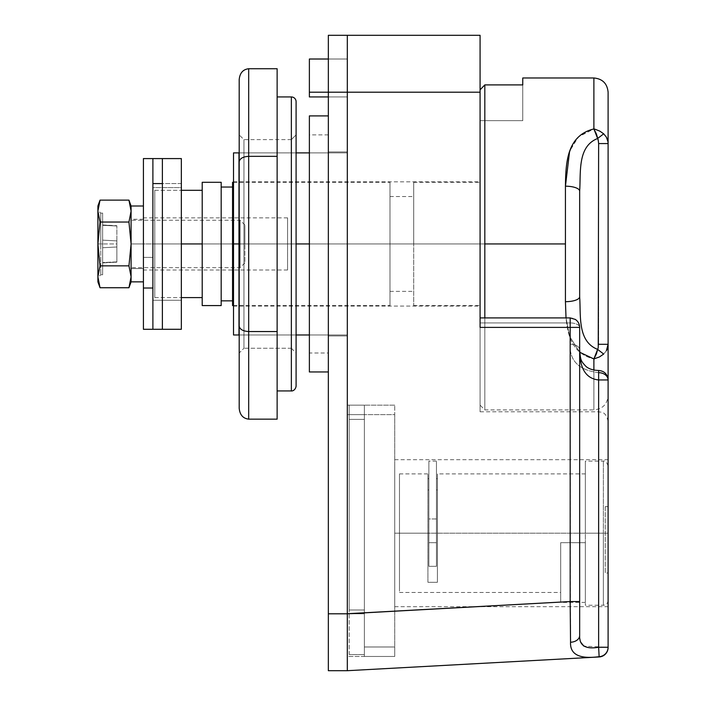 <?xml version="1.0" encoding="UTF-8"?>
<svg xmlns="http://www.w3.org/2000/svg" width="706" height="706" viewBox="0 0 706 706"><rect width="100%" height="100%" fill="white"/><g stroke="black" fill="none" stroke-linecap="round" stroke-linejoin="round"><path stroke-width="0.53" stroke-dasharray="3.53 2.65" d="M309.378 92.204L309.378 59.092L309.378 96.943L347.308 96.943L328.343 96.943L347.308 96.943L347.308 35.3L480.08 35.3L480.08 327.399L480.08 92.204L347.308 92.204L347.308 670.7L347.308 59.092L347.308 92.204L480.08 92.204L480.08 35.3L347.308 35.3L347.308 92.204L328.343 92.204L347.308 92.204L347.308 59.013L347.308 96.943L309.378 96.943L309.378 59.013M239.193 243.941L296.096 243.941L239.193 243.941M309.378 371.965L309.378 243.941L328.343 243.941L328.343 371.965L328.343 115.908L328.343 368.761L328.343 243.941L347.308 243.941L347.308 151.949L328.343 151.949L347.308 151.949L347.308 335.932L347.308 151.949L347.308 335.932L328.343 335.932L328.343 151.949L328.343 335.932L328.343 243.941L328.343 335.932L347.308 335.932L347.308 243.941L309.378 243.941L347.308 243.941L347.308 152.893L309.378 152.893L347.308 152.893L347.308 334.979L347.308 152.893L347.308 334.979L238.981 334.979L238.981 152.893L347.308 152.893L233.51 152.893L233.51 334.979L347.308 334.979L309.378 334.979L347.308 334.979L347.308 243.941L309.378 243.941L309.378 353L309.378 115.908M296.096 152.893L239.193 152.893L296.096 152.893M347.308 414.643L347.308 613.796L347.308 405.156L364.384 405.156L364.384 656.474L364.384 405.156L364.384 414.643L347.308 414.643L364.384 414.643L364.384 613.796L347.308 613.796L347.308 656.474L347.308 414.643L347.308 613.796L364.384 613.796L364.384 656.474L347.308 656.474L347.308 613.796L347.308 656.474L394.725 656.474L364.384 656.474L364.384 613.796L347.308 613.796L364.384 613.796L364.384 414.643L347.308 414.643L364.384 414.643L364.384 405.156L347.308 405.156L347.308 414.643M296.096 334.979L239.193 334.979L296.096 334.979M233.51 243.941L233.51 181.821L233.51 306.06L233.51 243.941L480.08 243.941L480.08 183.375L480.08 306.06L480.08 181.821L480.08 243.941L233.51 243.941M394.725 533.189L394.725 606.683L394.725 533.189L608.104 533.189L608.104 606.683L608.104 459.694L608.104 533.189L394.725 533.189L394.725 604.839L394.725 461.53L394.725 533.189M580.473 641.878L579.661 635.471L579.661 327.399A9.487 4.465 -0 0 0 570.174 322.933L570.174 317.912L570.174 327.399L480.08 327.399L480.08 317.912L480.08 322.933L570.174 322.933L570.174 317.912L570.174 344.175L570.174 322.933L480.08 322.933L480.08 411.801L480.08 322.933L570.174 322.933L480.08 322.933L480.08 411.801L480.08 317.912L480.08 327.399L480.08 322.933L480.08 327.399L570.174 327.399L570.174 601.556L347.308 613.717L347.308 670.7L599.138 656.959L347.308 670.7L347.308 613.717L570.174 601.556L570.545 642.231C569.989 654.506 579.52 659.325 599.138 656.677L599.138 656.959A9.487 9.487 0 0 0 608.104 647.49L608.104 379.952C608.104 434.49 608.104 434.49 608.104 379.952L608.104 647.252L583.888 646.167M608.104 533.189L608.104 461.53L608.104 604.839L608.104 465.854L608.104 533.189L603.365 533.189L603.365 461.115L603.365 605.263L603.365 533.189L585.345 533.189L585.345 542.676L560.688 542.676L560.688 592.458L560.688 542.676L585.345 542.676L585.345 473.911L585.345 533.189L437.402 533.189L585.345 533.189L585.345 462.924L585.345 605.263L585.345 461.115L585.345 533.189L603.365 533.189L603.365 461.115L603.365 605.263L603.365 533.189L608.104 533.189M598.626 647.252L599.138 656.677L598.626 647.252L608.104 647.252A9.487 9.434 0 0 1 599.138 656.677A9.487 9.434 180 0 0 608.104 647.252L608.104 647.49A9.487 9.487 0 0 1 599.138 656.959L599.138 656.677C579.52 659.325 569.989 654.506 570.545 642.231L570.174 344.175C569.327 360.616 578.814 370.12 598.626 372.68L598.626 411.801L598.626 372.68C578.849 370.173 569.363 360.678 570.174 344.175L570.174 322.933A9.487 4.465 180 0 1 579.661 327.399L579.661 349.841C579.661 362.063 582.371 378.337 598.626 379.952L598.626 647.252L598.626 379.952L608.104 379.952L608.104 421.279L608.104 379.952A9.487 7.272 180 0 0 598.626 372.68C578.814 370.12 569.327 360.616 570.174 344.175A9.487 5.666 180 0 1 579.661 349.841A9.487 5.666 -0 0 0 570.174 344.175A9.487 5.666 0 0 1 579.661 349.841L579.661 635.471A9.487 6.769 -0 0 1 570.545 642.231A9.487 6.769 180 0 0 579.661 635.471M347.308 405.156L364.384 405.156L347.308 405.156M394.725 405.156L364.384 405.156L394.725 405.156L364.384 405.156L364.384 656.474L364.384 414.643L364.384 646.987L394.725 646.987L394.725 656.474L364.384 656.474L364.384 646.987L364.384 656.474L394.725 656.474L394.725 646.987L364.384 646.987L394.725 646.987L394.725 414.643L364.384 414.643L394.725 414.643L394.725 405.156L394.725 414.643L364.384 414.643L364.384 405.156L394.725 405.156L394.725 646.987L364.384 646.987L364.384 414.643L394.725 414.643L394.725 405.156M394.725 656.474L394.725 414.643L394.725 656.474M238.981 334.979L233.51 334.979L233.51 152.893L238.981 152.893L238.981 334.979M570.174 601.556L579.661 601.556L570.174 601.556M570.174 327.399L579.661 327.399L570.174 327.399M579.661 349.841C580.606 363.087 582.582 362.557 586.245 366.679C589.404 369.079 593.534 370.35 598.626 370.465L598.626 379.952C582.371 378.337 579.661 362.063 579.661 349.841A9.487 5.666 180 0 0 570.174 344.175C569.363 360.678 578.849 370.173 598.626 372.68A9.487 7.272 180 0 1 608.104 379.952L598.626 379.952L598.626 370.465L598.626 411.801L598.626 370.465C604.336 370.977 607.495 374.136 608.104 379.952A9.487 7.272 -0 0 0 598.626 372.68M570.174 322.933A9.487 4.465 -0 0 1 579.661 327.399A9.487 4.465 180 0 0 570.174 322.933M364.384 419.382L364.384 405.156L349.205 405.156L349.205 419.382L364.384 419.382L349.205 419.382L349.205 405.156L364.384 405.156L349.205 405.156L364.384 405.156L364.384 610.002L349.205 610.002L349.205 419.382L364.384 419.382L349.205 419.382L349.205 610.002L364.384 610.002L364.384 654.577L349.205 654.577L349.205 610.002L349.205 654.577L364.384 654.577L349.205 654.577L364.384 654.577L364.384 610.002L349.205 610.002L364.384 610.002L364.384 419.382L364.384 654.577L364.384 419.382M349.205 610.002L349.205 419.382L349.205 610.002M349.205 405.156L349.205 419.382L349.205 405.156M522.758 84.897L484.819 84.897L480.08 89.847L480.08 120.655L522.758 120.655L522.758 84.897L522.758 120.655L522.758 84.897L522.758 120.655L480.08 120.655L480.08 89.847L480.08 405.156L480.08 89.847L480.08 405.156L480.08 243.941L484.819 243.941L484.819 409.904L484.819 84.897L522.758 84.897L522.758 77.978M202.207 305.583L202.207 182.298M221.181 182.298L221.181 243.941L202.207 243.941L221.181 243.941L221.181 305.583M480.08 243.941L480.08 89.847L484.819 84.897L484.819 243.941L480.08 243.941L480.08 305.583L480.08 182.298L480.08 243.941L413.698 243.941L413.698 182.298L413.698 305.583L413.698 243.941L480.08 243.941M570.722 148.71L579.079 136.214L593.887 128.933L599.394 130.901L603.674 133.813L606.366 137.114L603.674 133.813L597.638 138.491C577.243 146.504 580.976 172.467 579.661 191.141A14.226 4.951 0 0 0 565.435 186.19A14.226 4.951 180 0 1 579.661 191.141L579.661 296.741A14.226 4.951 0 0 1 565.435 301.691A14.226 4.951 180 0 0 579.661 296.741L579.661 191.141L579.661 296.741C580.95 315.3 577.252 341.413 597.638 349.391L603.674 354.068L606.366 350.767L603.674 354.068L599.906 356.698L593.887 358.939L593.887 409.904L593.887 358.939C566.786 352.329 565.744 324.963 565.435 301.691L565.435 186.19L565.435 301.691C565.744 324.963 566.786 352.329 593.887 358.939L599.906 356.698L603.674 354.068L606.366 350.767L603.674 354.068L597.638 349.391C577.252 341.413 580.95 315.3 579.661 296.741L579.661 191.141C580.976 172.467 577.243 146.504 597.638 138.491L603.674 133.813L599.394 130.901L593.887 128.933L593.887 77.978L593.887 128.933L578.338 136.929L569.998 150.581M607.222 348.993L608.104 344.307L598.626 344.307L598.626 143.574L597.664 138.544L598.626 143.574L598.626 344.307L608.104 344.307L606.366 350.767L608.104 344.307L608.104 143.574L608.104 344.307C608.104 411.898 608.104 411.898 608.104 344.307L608.104 395.678C607.266 404.317 602.527 409.056 593.887 409.904L593.887 369.997L593.887 409.904L484.819 409.904L480.08 405.156M579.732 352.25L569.768 336.665L566.027 317.912L569.768 336.665L579.732 352.25M608.104 143.574C608.104 75.974 608.104 75.974 608.104 143.574L598.626 143.574L608.104 143.574L607.222 138.879L608.104 143.574L608.104 92.204M522.758 120.655L480.08 120.655L522.758 120.655M221.181 270.019L221.181 187.037M221.181 243.941L232.556 243.941L232.556 300.844L232.556 187.037L232.556 243.941L221.181 243.941M232.556 217.863L232.556 300.844M232.556 305.583L232.556 182.298M232.556 243.941L389.986 243.941L389.986 305.583L389.986 182.298L389.986 243.941L232.556 243.941M389.986 243.941L389.986 183.842L389.986 304.039L389.986 196.524L389.986 291.357L389.986 243.941L413.698 243.941L413.698 196.524L413.698 243.941L389.986 243.941M413.698 243.941L413.698 183.842L413.698 243.941M202.207 190.293L202.207 243.941L154.791 243.941L154.791 297.588L154.791 243.941L181.345 243.941L154.791 243.941L154.791 190.293L181.345 190.293L154.791 190.293L154.791 243.941L202.207 243.941L202.207 297.588L202.207 190.293L202.207 297.588M154.791 297.588L181.345 297.588L154.791 297.588L154.791 243.941L154.791 297.588M154.791 190.293L154.791 243.941L154.791 190.293M154.791 243.941L154.791 217.863L154.791 270.019L154.791 243.941L287.563 243.941L287.563 270.019L287.563 217.863L287.563 243.941L154.791 243.941M287.563 243.941L287.563 218.516L287.563 243.941M598.626 344.307L598.238 347.705L598.626 344.307M608.104 395.678L608.104 379.952M603.674 354.068L599.394 356.971L594.584 358.78M603.674 133.813L599.906 131.175L595.149 129.242M607.222 138.879L607.963 141.659M603.798 133.928L606.366 137.114M593.887 128.933L597.638 138.491M347.308 96.943L347.308 92.204L328.343 92.204L328.343 96.943L347.308 96.943L347.308 35.3L347.308 96.943L328.343 96.943L328.343 92.204L328.343 670.7L347.308 670.7L347.308 92.204L328.343 92.204L328.343 59.092L328.343 96.943L328.343 35.3L328.343 92.204L347.308 92.204L347.308 670.7L328.343 670.7L328.343 613.796L347.308 613.796L328.343 613.796L328.343 92.204L347.308 92.204L347.308 59.013L347.308 96.943L328.343 96.943L347.308 96.943M328.343 35.3L347.308 35.3L328.343 35.3M328.343 335.932L347.308 335.932L328.343 335.932M328.343 151.949L347.308 151.949L328.343 151.949M181.345 300.271L181.345 187.611L181.345 300.271L181.345 187.611L162.38 187.611L162.38 300.271L162.38 243.941L162.38 300.271L181.345 300.271L181.345 243.941L162.38 243.941L162.38 187.611L162.38 300.271L162.38 243.941L181.345 243.941L181.345 187.611L181.345 243.941L162.38 243.941L162.38 187.611L162.38 243.941L181.345 243.941L181.345 300.271L162.38 300.271L162.38 187.611L181.345 187.611M181.345 158.585L181.345 329.287M181.345 183.586L162.38 183.586L162.38 158.585L162.38 329.287L162.38 183.586L181.345 183.586M162.38 183.586L162.38 328.758L162.38 183.586M162.38 187.611L162.38 300.271L152.893 300.271L152.893 187.611L152.893 243.941L162.38 243.941L162.38 187.611L152.893 187.611L152.893 243.941L152.893 187.611L162.38 187.611L162.38 243.941L152.893 243.941L162.38 243.941L162.38 300.271L162.38 243.941L152.893 243.941L152.893 300.271L162.38 300.271M152.893 183.586L152.893 328.758L152.893 183.586M152.893 329.287L152.893 158.585L152.893 329.287M152.893 288.004L152.893 159.318L152.893 288.004M152.893 257.399L152.893 217.863L152.893 257.399L143.415 257.399L143.415 268.712L143.415 217.863L143.415 270.019L143.415 257.399L152.893 257.399M143.415 288.004L143.415 159.318L143.415 288.004M143.415 329.287L143.415 158.585M116.861 246.985L116.861 243.941L102.635 243.941L102.635 247.735L116.861 246.985L102.635 247.735L102.635 262.526L102.635 213.115L102.635 274.758L102.635 243.941L100.737 243.941L100.737 274.758L100.737 213.115L100.737 243.941L102.635 243.941L102.635 273.99L102.635 213.892L102.635 247.735L102.635 240.146L102.635 243.941L116.861 243.941L116.861 240.887L102.635 240.146L116.861 240.887L102.635 240.146L116.861 240.887L116.861 225.973L102.635 225.355L102.635 240.146L102.635 224.976L116.861 225.973L102.635 225.355L116.861 225.973L116.861 240.887L102.635 240.146L116.861 240.887L102.635 240.146L116.861 240.887L116.861 246.985L102.635 247.735L116.861 246.985L116.861 261.9L102.635 262.526L102.635 247.735L116.861 246.985L102.635 247.735L102.635 262.906L116.861 262.164L102.635 262.526L116.861 261.9L116.861 246.985L102.635 247.735L116.861 246.985L116.861 261.9L116.861 246.985M131.087 243.941L143.415 243.941L143.415 219.284L143.415 268.58L131.087 268.58L131.087 281.862L131.087 220.228L131.087 267.645L131.087 243.941L240.146 243.941L240.146 267.645L240.146 220.228L240.146 243.941L131.087 243.941L143.415 243.941L143.415 281.862L143.415 206.002L143.415 243.941L131.087 243.941L131.087 206.002L131.087 211.085L128.951 222.037L131.087 243.941L131.087 268.58L143.415 268.58L143.415 243.941L131.087 243.941L131.087 226.167L131.087 281.862L131.087 243.941C131.087 274.025 131.087 274.025 131.087 243.941C131.087 213.847 131.087 213.847 131.087 243.941L128.951 265.844L131.087 276.787L128.951 287.739L131.087 276.787L131.087 281.87L143.415 281.862L143.415 268.58L131.087 268.58L131.087 219.284L131.087 243.941L128.951 222.037L100.031 222.037L128.951 222.037L131.087 211.085L131.087 276.787L128.951 265.844L100.031 265.844L128.951 265.844M100.031 287.739L97.896 276.787L100.031 265.844L97.896 276.787L100.031 287.739M97.896 281.87L97.896 243.941L100.031 222.037L97.896 211.085L100.031 200.133L97.896 211.085L100.031 222.037L97.896 243.941L97.896 206.002M128.951 200.133L131.087 211.085L128.951 200.133M97.896 211.085L97.896 243.941L100.031 265.844M97.896 243.941L100.737 243.941L97.896 243.941L97.896 277.608L97.896 210.273L97.896 276.787M244.885 243.941C244.885 219.866 244.885 219.866 244.885 243.941C244.885 268.015 244.885 268.015 244.885 243.941L244.885 262.906L244.885 224.976L244.885 243.941L240.146 243.941L240.146 220.228L240.146 267.645L240.146 243.941L244.885 243.941M143.415 281.862L131.087 281.862L131.087 268.58L143.415 268.58L143.415 281.862L143.415 216.786L143.415 281.862M116.861 240.887L116.861 225.973L116.861 240.887M100.737 243.941L100.737 213.115L100.737 243.941M277.131 419.152L277.131 68.729L277.131 156.335L248.68 156.335L248.68 68.729L248.68 156.335L277.131 156.335L277.131 331.546L248.68 331.546L248.68 156.335L248.68 331.546L277.131 331.546L277.131 419.152M277.131 390.939L277.131 331.546M277.131 139.62L277.131 348.261M248.68 419.152L248.68 331.546L248.68 419.152M239.193 326.066L239.193 408.2L239.193 326.066C239.802 329.367 242.961 331.193 248.68 331.546C242.961 331.193 239.802 329.367 239.193 326.066L239.193 161.806L239.193 326.066M239.193 79.681L239.193 161.806C239.802 158.506 242.961 156.679 248.68 156.335C242.961 156.679 239.802 158.506 239.193 161.806L239.193 79.681M239.193 353L239.193 134.881L239.193 353L239.193 134.881L239.193 353L243.941 348.261L243.941 139.62L243.941 348.261L291.357 348.261L291.357 139.62L291.357 348.261L243.941 348.261L243.941 139.62L243.941 348.261L239.193 353M291.357 96.943L291.357 390.939L291.357 96.943M296.096 101.682L296.096 386.191M296.096 134.881L296.096 353L296.096 134.881L296.096 353L296.096 134.881L291.357 139.62L291.357 348.261L291.357 139.62L296.096 134.881M328.343 134.881L309.378 134.881L309.378 243.941L328.343 243.941L328.343 134.881L328.343 353L328.343 243.941L309.378 243.941L309.378 353L328.343 353M436.458 542.676L436.458 518.963L428.869 518.963L428.869 542.676L436.458 542.676L436.458 566.318L436.458 489.92L437.402 489.92L437.402 582.291L437.402 473.911L437.402 582.291L427.924 582.291L437.402 582.291L427.924 582.291L427.924 473.911L427.924 582.291L427.924 478.659L427.924 489.92L428.869 489.92L428.869 478.659L428.869 489.92L427.924 489.92L428.869 489.92L428.869 566.318L436.458 566.318L428.869 566.318L428.869 489.92L427.924 489.92L427.924 582.291L437.402 582.291L437.402 489.92L436.458 489.92L436.458 478.659L436.458 489.92L437.402 489.92L437.402 478.659L437.402 489.92L436.458 489.92L436.458 566.318L428.869 566.318L428.869 542.676L436.458 542.676L428.869 542.676L428.869 566.318L436.458 566.318L436.458 462.395L436.458 566.318L436.458 542.676L428.869 542.676L428.869 462.395L428.869 566.318L428.869 461.115L428.869 518.963L436.458 518.963L436.458 461.115L436.458 542.676M399.472 533.189L399.472 473.911L399.472 592.458L399.472 533.189L427.924 533.189L399.472 533.189L399.472 590.975L399.472 533.189M585.345 542.676L585.345 602.421L585.345 542.676L585.345 602.421L585.345 542.676L560.688 542.676L560.688 602.421L560.688 542.676L585.345 542.676M608.104 573.016L608.104 506.634L608.104 573.016L605.263 573.016L605.263 506.634L608.104 506.634L608.104 573.016L608.104 506.634L605.263 506.634L608.104 506.634L605.263 506.634L605.263 573.016L608.104 573.016M560.688 542.676L560.688 602.421L560.688 542.676M605.263 506.634L605.263 573.016L605.263 506.634M427.924 582.291L427.924 489.92C427.924 475.05 427.924 475.05 427.924 489.92L427.924 582.291M437.402 582.291L437.402 480.839L437.402 582.291M437.402 489.92C437.402 475.05 437.402 475.05 437.402 489.92M436.458 489.92L436.458 566.318L436.458 489.92C436.458 475.05 436.458 475.05 436.458 489.92M428.869 489.92L428.869 566.318L428.869 489.92C428.869 475.05 428.869 475.05 428.869 489.92M328.343 59.013L347.308 59.013L328.343 59.013M394.725 459.694L608.104 459.694M394.725 606.683L608.104 606.683M608.104 421.279C605.651 410.989 601.344 412.472 598.626 411.801L480.08 411.801M233.51 181.821L480.08 181.821M233.51 306.06L480.08 306.06M579.661 327.399C577.799 317.982 572.813 318.203 570.174 317.912L480.08 317.912M413.698 182.298L480.08 182.298M413.698 305.583L480.08 305.583M233.51 182.298L389.986 182.298M233.51 305.583L389.986 305.583M389.986 196.524L413.698 196.524M389.986 291.357L413.698 291.357M287.563 270.019L154.791 270.019M287.563 217.863L154.791 217.863M152.893 270.019L143.415 270.019M152.893 217.863L143.415 217.863M244.885 262.906L240.146 267.645L131.087 267.645M244.885 224.976L240.146 220.228L131.087 220.228M143.415 219.284L131.087 219.284M102.635 213.115L100.737 213.115L97.896 210.273M102.635 274.758L100.737 274.758L97.896 277.608M102.635 224.976L116.861 225.717M102.635 262.906L116.861 262.164M291.357 139.62L243.941 139.62L239.193 134.881M291.357 348.261L296.096 353M428.869 478.659L427.924 478.659M399.472 473.911L427.924 473.911M399.472 592.458L560.688 592.458M585.345 473.911L437.402 473.911M608.104 465.854C606.728 462.086 605.139 460.506 603.365 461.115L585.345 461.115M608.104 600.524C607.831 603.401 606.242 604.98 603.365 605.263L585.345 605.263M585.345 602.421L560.688 602.421M436.458 478.659L437.402 478.659M436.458 461.115L428.869 461.115"/><path stroke-width="1.06" d="M328.343 59.013L309.378 59.013L309.378 92.204L328.343 92.204L309.378 92.204L309.378 96.943L328.343 96.943L309.378 96.943L309.378 92.204M233.51 152.893L233.51 243.941L238.981 243.941L238.981 152.893L233.51 152.893L238.981 152.893L238.981 334.979L233.51 334.979L233.51 152.893M296.096 243.941L309.378 243.941L296.096 243.941M309.378 152.893L296.096 152.893L309.378 152.893M347.308 92.204L347.308 35.3L480.08 35.3L480.08 92.204L347.308 92.204L347.308 613.717L347.308 92.204L480.08 92.204L480.08 327.399L480.08 35.3L347.308 35.3L347.308 613.796L570.174 601.556L570.174 327.399L480.08 327.399L570.174 327.399L570.174 317.912L570.174 601.556L347.308 613.717L347.308 670.7L599.138 656.959L347.308 670.7L347.308 35.3L347.308 92.204L328.343 92.204L328.343 35.3L347.308 35.3L328.343 35.3L328.343 92.204L347.308 92.204M309.378 334.979L296.096 334.979L309.378 334.979M608.104 647.252L608.104 379.952L608.104 647.252A9.487 9.434 180 0 1 599.138 656.677C579.467 659.289 569.936 654.48 570.545 642.231L570.174 601.556L570.545 642.231C569.936 654.48 579.467 659.289 599.138 656.677L599.138 656.677A9.487 9.434 0 0 0 608.104 647.252L598.626 647.252L598.626 379.952C582.353 378.337 579.661 362.046 579.661 349.841C579.661 362.046 582.353 378.337 598.626 379.952L598.626 647.252L608.104 647.252M579.661 601.556L579.661 635.471C579.194 645.566 585.521 649.494 598.626 647.252L599.138 656.677L598.626 647.252C585.521 649.494 579.194 645.566 579.661 635.471A9.487 6.769 180 0 1 570.545 642.231A9.487 6.769 0 0 0 579.661 635.471L579.661 601.556L570.174 601.556L579.661 601.556L579.661 327.399L579.661 601.556M583.888 646.167L580.473 641.878M238.981 243.941L233.51 243.941L233.51 334.979L238.981 334.979L238.981 243.941M579.661 349.841C580.606 360.325 580.526 360.642 586.121 366.582C589.104 369.017 593.278 370.315 598.626 370.465C604.336 370.977 607.495 374.136 608.104 379.952L598.626 379.952L598.626 370.465L598.626 379.952L608.104 379.952A9.487 7.272 0 0 0 598.626 372.68M599.138 656.959A9.487 9.487 0 0 0 608.104 647.49A9.487 9.487 0 0 1 599.138 656.959M579.661 327.399L570.174 327.399L579.661 327.399C579.555 324.001 578.117 321.345 575.319 319.43L570.174 317.912L480.08 317.912M579.661 635.471C579.202 645.575 585.53 649.502 598.626 647.252M484.819 317.912L484.819 84.897L480.08 89.847L484.819 84.897L484.819 317.912M202.207 182.298L202.207 305.583L221.181 305.583L221.181 182.298L202.207 182.298M593.887 128.933L593.887 77.978L593.887 128.933C566.786 135.552 565.744 162.909 565.435 186.19C565.744 162.909 566.786 135.552 593.887 128.933L597.638 138.491C577.252 146.469 580.95 172.573 579.661 191.141L579.661 296.741C580.976 315.414 577.243 341.369 597.638 349.391L598.238 347.705L597.638 349.391C577.243 341.369 580.976 315.414 579.661 296.741A14.226 4.951 180 0 1 565.435 301.691L565.435 243.941L484.819 243.941L565.435 243.941L565.435 186.19L565.435 301.691L566.027 317.912L565.435 301.691A14.226 4.951 0 0 0 579.661 296.741L579.661 191.141A14.226 4.951 180 0 0 565.435 186.19A14.226 4.951 -0 0 1 579.661 191.141C580.95 172.573 577.252 146.469 597.638 138.491L596.42 134.016L593.914 128.986L596.42 134.016L598.238 140.176L597.638 138.491L603.674 133.813L597.638 138.491M569.998 150.581L569.671 151.508M569.513 151.975L565.435 186.19L569.513 151.966M594.584 358.78L593.887 358.939L593.887 369.997L593.887 358.939L579.732 352.25L593.887 358.939L597.638 349.391L593.887 358.939L599.394 356.971L603.674 354.068L597.638 349.391L603.674 354.068M608.104 143.574L607.963 141.659L608.104 143.574L598.626 143.574L598.238 347.705L598.626 143.574L608.104 143.574L608.104 344.307L608.104 92.204C607.266 83.564 602.527 78.816 593.887 77.978L522.758 77.978L522.758 84.897L484.819 84.897L522.758 84.897C522.758 75.718 522.758 75.718 522.758 84.897M232.556 187.037L221.181 187.037L221.181 184.566L221.181 270.019M221.181 300.844L232.556 300.844L232.556 303.306L232.556 217.863M233.51 182.298L232.556 182.298L232.556 305.583L233.51 305.583M202.207 297.588L181.345 297.588L202.207 297.588L202.207 190.293L181.345 190.293L202.207 190.293M181.345 243.941L202.207 243.941L181.345 243.941M598.626 143.574L598.238 140.176L598.626 143.574M598.626 344.307L608.104 344.307L598.626 344.307M598.238 347.705L597.638 349.391L598.238 347.705M607.222 348.993L606.366 350.767L608.104 344.307L608.104 379.952M607.963 141.659L606.366 137.114L603.798 133.928M603.674 133.813L599.906 131.175L595.149 129.242M593.887 358.939L596.42 353.856L597.638 349.391L596.42 353.856L593.887 358.939M606.366 137.114L607.222 138.879M594.584 129.092L593.958 128.951M569.68 151.481L570.722 148.71M328.343 670.7L328.343 92.204L328.343 613.796L347.308 613.796L328.343 613.796L328.343 670.7L347.308 670.7L328.343 670.7M181.345 187.611L181.345 300.271M162.38 300.271L162.38 187.611M181.345 329.287L181.345 158.585L162.38 158.585L162.38 329.287L162.38 158.585L152.893 158.585L152.893 329.287L152.893 158.585L143.415 158.585L143.415 329.287L181.345 329.287M162.38 183.586L152.893 183.586L162.38 183.586M152.893 288.004L143.415 288.004L152.893 288.004M128.951 200.133L131.087 206.002L131.087 281.862L143.415 281.862L131.087 281.862L131.087 276.787L128.951 265.844L131.087 243.941L128.951 222.037L131.087 211.085L128.951 200.133L100.031 200.133L128.951 200.133L131.087 211.085L131.087 206.002L143.415 206.002M128.951 287.739L100.031 287.739L128.951 287.739L131.087 276.787L131.087 211.085L128.951 222.037L100.031 222.037L128.951 222.037L131.087 243.941L128.951 265.844L100.031 265.844L97.896 243.941L100.031 265.844L128.951 265.844L131.087 276.787L128.951 287.739L131.087 281.87M100.031 200.133L97.896 211.085L100.031 222.037L97.896 243.941L100.031 222.037L97.896 211.085L100.031 200.133L97.896 206.002L97.896 276.787L100.031 287.739L97.896 276.787L100.031 265.844L97.896 276.787L97.896 281.87L100.031 287.739M100.031 265.844L97.896 243.941L97.896 211.085C97.896 204.361 97.896 204.361 97.896 211.085M97.896 276.787C97.896 283.512 97.896 283.512 97.896 276.787L97.896 243.941M128.951 265.844L131.087 243.941M277.131 331.546L248.68 331.546L277.131 331.546L277.131 68.729L277.131 419.152L277.131 139.62M277.131 348.261L277.131 390.939L291.357 390.939L291.357 96.943L291.357 390.939L277.131 390.939M248.68 419.152L277.131 419.152L248.68 419.152L248.68 331.546L248.68 419.152C242.961 418.455 239.802 414.801 239.193 408.2L239.193 79.681L239.193 408.2C239.802 414.801 242.961 418.455 248.68 419.152M248.68 156.335L248.68 331.546C242.961 331.193 239.802 329.367 239.193 326.066C239.802 329.367 242.961 331.193 248.68 331.546L248.68 156.335L277.131 156.335L248.68 156.335C242.961 156.679 239.802 158.506 239.193 161.806C239.802 158.506 242.961 156.679 248.68 156.335L248.68 68.729L248.68 156.335M277.131 68.729L248.68 68.729L277.131 68.729M248.68 68.729C242.961 69.426 239.802 73.071 239.193 79.681C239.802 73.071 242.961 69.426 248.68 68.729M291.357 96.943A4.739 4.739 0 0 1 296.096 101.682A4.739 4.739 0 0 0 291.357 96.943L277.131 96.943M291.357 390.939C291.057 391.115 295.223 391.239 296.096 386.191L296.096 101.682M309.378 353L309.378 134.881M328.343 115.908L309.378 115.908L309.378 371.965L328.343 371.965"/></g></svg>
